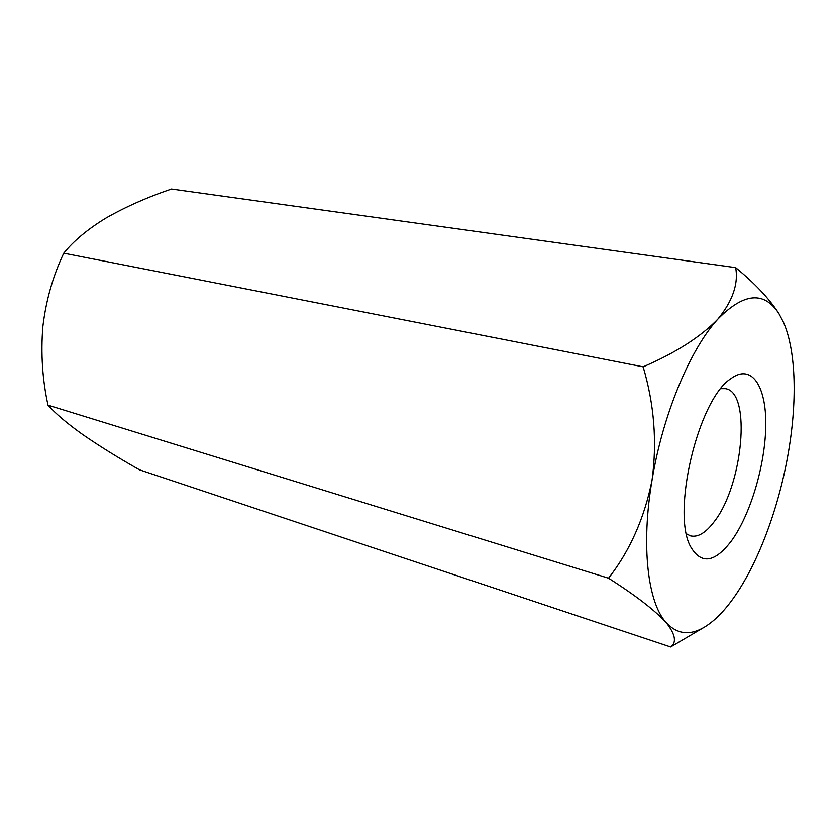 <?xml version="1.0" encoding="UTF-8"?>
<svg xmlns="http://www.w3.org/2000/svg" width="836" height="836" viewBox="0 0 836 836"><rect width="100%" height="100%" fill="white"/><g stroke="black" fill="none" stroke-linecap="round" stroke-linejoin="round"><path stroke-width="1.25" d="M735.67 267.635C738.543 283.895 732.618 301.044 717.905 319.07C690.296 348.873 662.624 414.969 652.017 480.334C657.221 442.254 654.264 404.425 643.145 366.847L63.755 253.203C73.704 240.82 87.926 229.012 106.423 217.778C125.912 206.732 147.596 197.15 171.484 189.03L735.67 267.635C754.438 283.059 768.65 298.055 778.285 312.622L778.985 313.74C764.261 290.865 743.904 292.642 717.905 319.07C700.756 336.814 675.843 352.74 643.145 366.847M704.842 626.895L670.629 646.97C676.909 642.424 675.404 634.294 666.135 622.58C654.724 610.196 635.527 595.399 608.524 578.198C629.895 550.809 644.389 518.184 652.017 480.334C640.878 545.877 647.775 602.641 666.135 622.58C677.191 634.419 690.097 635.862 704.842 626.895C715.093 620.531 725.157 610.196 735.032 595.869C758.649 561.688 778.368 508.372 787.784 455.829C797.304 403.339 796.384 351.747 783.51 322.372L778.985 313.74M731.615 540.652C714.989 562.565 701.414 564.739 690.891 547.162C670.995 513.806 698.018 399.629 730.758 378.75C751.459 363.127 766.267 385.824 765.776 425.001C765.442 464.084 750.791 514.13 731.615 540.652M670.629 646.97L139.528 469.832C118.639 458.023 99.818 446.34 83.067 434.804C67.402 423.653 55.719 413.778 47.997 405.157C42.396 379.492 40.682 353.273 42.876 326.5C46.043 300.26 53.002 275.838 63.755 253.203M608.524 578.198L47.997 405.157M686.534 533.89L690.536 535.886C697.861 537.517 705.636 532.929 713.86 522.113C742.849 486.071 751.951 392.084 725.397 388.667L720.914 388.656"/></g></svg>
